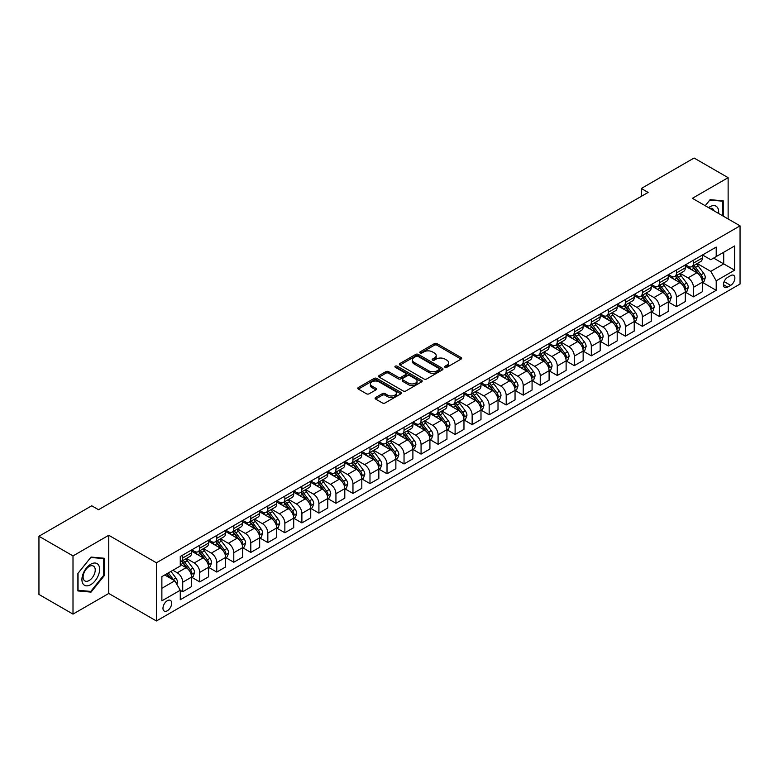 <?xml version="1.0" encoding="UTF-8"?>
<svg xmlns="http://www.w3.org/2000/svg" width="779" height="779" viewBox="0 0 779 779"><rect width="100%" height="100%" fill="white"/><g stroke="black" fill="none" stroke-linecap="round" stroke-linejoin="round"><path stroke-width="1.17" d="M445.004 367.289A1.324 0.76 0 0 0 446.883 367.289L461.08 359.09A1.889 1.091 0 0 0 461.635 358.311A1.889 1.091 0 0 0 461.08 357.542L437.019 343.646A1.889 1.091 0 0 0 434.341 343.646L420.144 351.855A1.324 0.76 0 0 0 419.754 352.39A1.324 0.76 0 0 0 420.144 352.936A1.324 0.76 0 0 0 422.014 352.936L423.854 351.874A6.047 3.496 0 0 1 432.403 351.874L434.409 353.023A6.047 3.496 0 0 1 436.182 355.497A6.047 3.496 0 0 1 434.409 357.97L432.569 359.031A1.324 0.76 0 0 0 432.189 359.567A1.324 0.76 0 0 0 432.569 360.112A1.324 0.76 0 0 0 434.448 360.112L436.279 359.051A6.047 3.496 0 0 1 444.838 359.051L446.844 360.21A6.047 3.496 0 0 1 448.616 362.673A6.047 3.496 0 0 1 446.844 365.147L445.004 366.208A1.324 0.76 0 0 0 444.614 366.743A1.324 0.76 0 0 0 445.004 367.289L445.004 366.208M167.319 610.765A6.164 3.554 120 0 0 171.351 605.332A6.164 3.554 120 0 0 170.406 600.395A6.164 3.554 120 0 0 167.319 600.697A6.164 3.554 120 0 0 163.298 606.13A6.164 3.554 120 0 0 164.242 611.067A6.164 3.554 120 0 0 167.319 610.765M375.653 397.524A1.889 1.091 0 0 0 375.098 398.293A1.889 1.091 0 0 0 375.653 399.072L382.401 402.967A1.889 1.091 0 0 0 385.079 402.967L400.854 393.862A1.889 1.091 0 0 0 401.409 393.083A1.889 1.091 0 0 0 400.854 392.314L376.793 378.419A1.889 1.091 0 0 0 374.115 378.419L358.34 387.533A1.889 1.091 0 0 0 357.785 388.302A1.889 1.091 0 0 0 358.34 389.072L366.5 393.784A1.889 1.091 0 0 0 369.168 393.784L375.926 389.88A1.889 1.091 0 0 0 376.471 389.111A1.889 1.091 0 0 0 375.926 388.341L371.875 386.004A5.054 2.921 0 0 1 370.395 383.94A5.054 2.921 0 0 1 373.521 381.243A5.054 2.921 0 0 1 379.032 381.876L394.875 391.019A5.054 2.921 0 0 1 396.355 393.083A5.054 2.921 0 0 1 393.229 395.781A5.054 2.921 0 0 1 387.718 395.148L385.079 393.629A1.889 1.091 0 0 0 382.401 393.629L375.653 397.524L375.653 399.072L382.401 395.196L382.401 393.629M108.758 535.27L73.002 555.914L38.95 536.254L38.95 594.445L73.002 614.105L108.758 593.462L156.423 620.98L156.423 562.789L108.758 535.27L108.758 593.462M728.131 218.957L728.131 177.67L692.375 198.314L740.05 225.842L156.423 562.789M728.131 177.67L694.079 158.02L641.302 188.489L641.302 196.347M38.95 536.254L91.727 505.785L98.534 509.709L648.118 192.423L641.302 188.489M423.98 378.964A1.889 1.091 0 0 0 426.658 378.964L442.433 369.859A1.889 1.091 0 0 0 442.988 369.08A1.889 1.091 0 0 0 442.433 368.311L418.372 354.416A1.889 1.091 0 0 0 415.694 354.416L399.919 363.53A1.889 1.091 0 0 0 399.364 364.299A1.889 1.091 0 0 0 399.919 365.069L423.98 378.964M395.839 367.571A1.324 0.76 0 0 1 397.183 367.766L421.614 381.876L405.869 390.961A1.889 1.091 0 0 1 403.191 390.961L379.13 377.075L379.13 375.527A1.889 1.091 0 0 0 378.575 376.296A1.889 1.091 0 0 0 379.13 377.075M379.13 375.527L385.878 371.632A1.889 1.091 0 0 1 388.555 371.632L398.312 377.26A1.889 1.091 0 0 0 400.99 377.26L405.469 374.68A1.889 1.091 0 0 0 406.025 373.91A1.889 1.091 0 0 0 405.469 373.131L395.304 367.269A1.324 0.76 0 0 1 394.924 366.724A1.324 0.76 0 0 1 395.732 366.023A1.324 0.76 0 0 1 397.183 366.188L421.643 380.318A1.889 1.091 0 0 1 422.199 381.087A1.889 1.091 0 0 1 421.643 381.856L421.643 380.318M730.653 275.62L727.654 277.343A5.969 3.447 120 0 0 723.759 282.611A5.969 3.447 120 0 0 724.674 287.393A5.969 3.447 120 0 0 727.654 287.1L730.653 285.367A5.969 3.447 120 0 0 734.548 280.109A5.969 3.447 120 0 0 733.633 275.318A5.969 3.447 120 0 0 730.653 275.62M156.423 620.98L740.05 284.033L740.05 225.842M702.522 254.976L710.769 259.728L716.213 256.583L716.213 247.07L180.261 556.498L180.261 566.021L161.876 576.635L161.876 600.852L180.261 590.239L180.261 599.752L716.213 290.324L716.213 280.81L710.769 271.374L697.224 263.555M716.213 256.583L734.607 245.969L734.607 270.186L716.213 280.81M73.002 555.914L73.002 614.105M713.622 258.083L723.71 263.896L723.71 252.26L734.607 245.969M710.769 271.374L723.71 263.896L734.607 270.186M161.876 588.272L174.808 580.803L164.729 574.98M180.261 590.316L182.714 591.728L182.714 582.215A7.702 4.45 -120 0 0 177.261 572.779L172.909 570.267M182.714 591.728L191.566 586.616L191.566 577.103A7.702 4.45 -120 0 0 186.113 567.667L180.261 564.288M191.77 577.297L199.736 581.903L199.736 572.39A7.702 4.45 -120 0 0 194.292 562.954L186.463 558.436M199.736 581.903L208.587 576.791L208.587 567.278A7.702 4.45 -120 0 0 203.144 557.842L191.566 551.152M208.791 567.472L216.766 572.068L216.766 562.555A7.702 4.45 -120 0 0 211.313 553.119L203.494 548.601M216.766 572.068L225.618 566.956L225.618 557.443A7.702 4.45 -120 0 0 220.165 548.007L208.587 541.327M225.822 557.647L233.788 562.243L233.788 552.73A7.702 4.45 -120 0 0 228.335 543.294L220.515 538.776M233.788 562.243L242.639 557.131L242.639 547.618A7.702 4.45 -120 0 0 237.196 538.182L225.618 531.492M242.844 547.812L250.809 552.418L250.809 542.895A7.702 4.45 -120 0 0 245.366 533.459L237.546 528.941M250.809 552.418L259.67 547.306L259.67 537.783A7.702 4.45 -120 0 0 254.217 528.347L242.639 521.667M259.874 537.987L267.84 542.583L267.84 533.07A7.702 4.45 -120 0 0 262.387 523.634L254.567 519.116M267.84 542.583L276.691 537.471L276.691 527.958A7.702 4.45 -120 0 0 271.238 518.522L259.67 511.842M276.896 528.152L284.861 532.758L284.861 523.235A7.702 4.45 -120 0 0 279.418 513.799L271.589 509.291M284.861 532.758L293.712 527.646L293.712 518.132A7.702 4.45 -120 0 0 288.269 508.697L276.691 502.007M293.917 518.327L301.892 522.923L301.892 513.41A7.702 4.45 -120 0 0 296.439 503.974L288.619 499.456M301.892 522.923L310.743 517.811L310.743 508.298A7.702 4.45 -120 0 0 305.29 498.862L293.712 492.182M310.948 508.492L318.913 513.098L318.913 503.585A7.702 4.45 -120 0 0 313.47 494.149L305.641 489.631M318.913 513.098L327.764 507.986L327.764 498.472A7.702 4.45 -120 0 0 322.321 489.037L310.743 482.347M327.969 498.667L335.934 503.263L335.934 493.75A7.702 4.45 -120 0 0 330.491 484.314L322.672 479.796M335.934 503.263L344.795 498.151L344.795 488.637A7.702 4.45 -120 0 0 339.342 479.202L327.764 472.522M345 488.832L352.965 493.438L352.965 483.925A7.702 4.45 -120 0 0 347.512 474.489L339.693 469.971M352.965 493.438L361.816 488.326L361.816 478.812A7.702 4.45 -120 0 0 356.373 469.377L344.795 462.687M362.021 479.007L369.986 483.603L369.986 474.09A7.702 4.45 -120 0 0 364.543 464.654L356.714 460.136M369.986 483.603L378.837 478.501L378.837 468.977A7.702 4.45 -120 0 0 373.394 459.542L361.816 452.862M379.042 469.182L387.017 473.778L387.017 464.265A7.702 4.45 -120 0 0 381.564 454.829L373.745 450.311M387.017 473.778L395.868 468.666L395.868 459.152A7.702 4.45 -120 0 0 390.415 449.717L378.837 443.027M396.073 459.347L404.038 463.953L404.038 454.43A7.702 4.45 -120 0 0 398.595 444.994L390.766 440.486M404.038 463.953L412.889 458.841L412.889 449.317A7.702 4.45 -120 0 0 407.446 439.882L395.868 433.202M413.094 449.522L421.069 454.118L421.069 444.605A7.702 4.45 -120 0 0 415.616 435.169L407.797 430.651M421.069 454.118L429.92 449.006L429.92 439.492A7.702 4.45 -120 0 0 424.467 430.057L412.889 423.377M430.125 439.687L438.09 444.293L438.09 434.779A7.702 4.45 -120 0 0 432.647 425.334L424.818 420.826M438.09 444.293L446.942 439.181L446.942 429.667A7.702 4.45 -120 0 0 441.498 420.232L429.92 413.542M447.146 429.862L455.111 434.458L455.111 424.945A7.702 4.45 -120 0 0 449.668 415.509L441.849 410.991M455.111 434.458L463.972 429.346L463.972 419.832A7.702 4.45 -120 0 0 458.519 410.397L446.942 403.717M464.177 420.027L472.142 424.633L472.142 415.119A7.702 4.45 -120 0 0 466.689 405.684L458.87 401.166M472.142 424.633L480.994 419.521L480.994 410.007A7.702 4.45 -120 0 0 475.55 400.572L463.972 393.882M481.198 410.202L489.163 414.798L489.163 405.284A7.702 4.45 -120 0 0 483.72 395.849L475.891 391.331M489.163 414.798L498.015 409.686L498.015 400.172A7.702 4.45 -120 0 0 492.571 390.737L480.994 384.057M498.219 400.367L506.194 404.973L506.194 395.459A7.702 4.45 -120 0 0 500.741 386.024L492.922 381.506M506.194 404.973L515.046 399.861L515.046 390.347A7.702 4.45 -120 0 0 509.593 380.912L498.015 374.222M515.25 390.542L523.215 395.138L523.215 385.624A7.702 4.45 -120 0 0 517.772 376.189L509.943 371.671M523.215 395.138L532.067 390.036L532.067 380.512A7.702 4.45 -120 0 0 526.623 371.077L515.046 364.397M532.271 380.717L540.246 385.313L540.246 375.799A7.702 4.45 -120 0 0 534.793 366.364L526.974 361.846M540.246 385.313L549.098 380.201L549.098 370.687A7.702 4.45 -120 0 0 543.645 361.252L532.067 354.562M549.302 370.882L557.267 375.488L557.267 365.964A7.702 4.45 -120 0 0 551.814 356.529L543.995 352.02M557.267 375.488L566.119 370.376L566.119 360.862A7.702 4.45 -120 0 0 560.676 351.417L549.098 344.737M566.323 361.057L574.289 365.653L574.289 356.139A7.702 4.45 -120 0 0 568.845 346.704L561.026 342.185M574.289 365.653L583.15 360.541L583.15 351.027A7.702 4.45 -120 0 0 577.697 341.591L566.119 334.912M583.354 351.222L591.319 355.828L591.319 346.314A7.702 4.45 -120 0 0 585.866 336.869L578.047 332.36M591.319 355.828L600.171 350.716L600.171 341.202A7.702 4.45 -120 0 0 594.718 331.766L583.15 325.077M600.375 341.397L608.341 345.993L608.341 336.479A7.702 4.45 -120 0 0 602.897 327.044L595.068 322.525M608.341 345.993L617.192 340.881L617.192 331.367A7.702 4.45 -120 0 0 611.749 321.931L600.171 315.252M617.396 331.562L625.371 336.168L625.371 326.654A7.702 4.45 -120 0 0 619.918 317.219L612.099 312.7M625.371 336.168L634.223 331.056L634.223 321.542A7.702 4.45 -120 0 0 628.77 312.106L617.192 305.417M634.427 321.737L642.393 326.333L642.393 316.819A7.702 4.45 -120 0 0 636.949 307.384L629.12 302.865M642.393 326.333L651.244 321.221L651.244 311.707A7.702 4.45 -120 0 0 645.801 302.271L634.223 295.592M651.448 311.902L659.414 316.508L659.414 306.994A7.702 4.45 -120 0 0 653.971 297.559L646.151 293.04M659.414 316.508L668.275 311.396L668.275 301.882A7.702 4.45 -120 0 0 662.822 292.446L651.244 285.757M668.479 302.077L676.445 306.673L676.445 297.159A7.702 4.45 -120 0 0 670.992 287.724L663.172 283.205M676.445 306.673L685.296 301.57L685.296 292.047A7.702 4.45 -120 0 0 679.853 282.611L668.275 275.932M685.501 292.252L693.466 296.848L693.466 287.334A7.702 4.45 -120 0 0 688.023 277.899L680.194 273.38M693.466 296.848L702.317 291.736L702.317 282.222A7.702 4.45 -120 0 0 696.874 272.786L685.296 266.097M685.501 264.802L688.023 266.262A7.702 4.45 -120 0 0 691.869 266.642A7.702 4.45 -120 0 0 693.466 263.117L693.466 260.205M668.479 274.636L670.992 276.087A7.702 4.45 -120 0 0 674.848 276.467A7.702 4.45 -120 0 0 676.445 272.942L676.445 270.031M651.448 284.462L653.971 285.912A7.702 4.45 -120 0 0 657.827 286.302A7.702 4.45 -120 0 0 659.414 282.767L659.414 279.865M634.427 294.296L636.949 295.747A7.702 4.45 -120 0 0 640.796 296.127A7.702 4.45 -120 0 0 642.393 292.602L642.393 289.691M617.396 304.122L619.918 305.572A7.702 4.45 -120 0 0 623.775 305.962A7.702 4.45 -120 0 0 625.371 302.427L625.371 299.526M600.375 313.947L602.897 315.407A7.702 4.45 -120 0 0 606.744 315.787A7.702 4.45 -120 0 0 608.341 312.262L608.341 309.351M583.354 323.782L585.866 325.233A7.702 4.45 -120 0 0 589.722 325.612A7.702 4.45 -120 0 0 591.319 322.087L591.319 319.176M566.323 333.607L568.845 335.067A7.702 4.45 -120 0 0 572.692 335.447A7.702 4.45 -120 0 0 574.289 331.922L574.289 329.011M549.302 343.442L551.814 344.893A7.702 4.45 -120 0 0 555.67 345.272A7.702 4.45 -120 0 0 557.267 341.747L557.267 338.836M532.271 353.267L534.793 354.727A7.702 4.45 -120 0 0 538.649 355.107A7.702 4.45 -120 0 0 540.246 351.582L540.246 348.671M515.25 363.102L517.772 364.553A7.702 4.45 -120 0 0 521.618 364.932A7.702 4.45 -120 0 0 523.215 361.407L523.215 358.496M498.219 372.927L500.741 374.378A7.702 4.45 -120 0 0 504.597 374.767A7.702 4.45 -120 0 0 506.194 371.232L506.194 368.331M481.198 382.762L483.72 384.213A7.702 4.45 -120 0 0 487.566 384.592A7.702 4.45 -120 0 0 489.163 381.067L489.163 378.156M464.177 392.587L466.689 394.038A7.702 4.45 -120 0 0 470.545 394.427A7.702 4.45 -120 0 0 472.142 390.892L472.142 387.991M447.146 402.412L449.668 403.873A7.702 4.45 -120 0 0 453.524 404.252A7.702 4.45 -120 0 0 455.111 400.727L455.111 397.816M430.125 412.247L432.647 413.698A7.702 4.45 -120 0 0 436.493 414.077A7.702 4.45 -120 0 0 438.09 410.552L438.09 407.641M413.094 422.072L415.616 423.533A7.702 4.45 -120 0 0 419.472 423.912A7.702 4.45 -120 0 0 421.069 420.387L421.069 417.476M396.073 431.907L398.595 433.358A7.702 4.45 -120 0 0 402.441 433.737A7.702 4.45 -120 0 0 404.038 430.212L404.038 427.301M379.042 441.732L381.564 443.193A7.702 4.45 -120 0 0 385.42 443.572A7.702 4.45 -120 0 0 387.017 440.047L387.017 437.136M362.021 451.567L364.543 453.018A7.702 4.45 -120 0 0 368.389 453.397A7.702 4.45 -120 0 0 369.986 449.873L369.986 446.961M345 461.392L347.512 462.843A7.702 4.45 -120 0 0 351.368 463.232A7.702 4.45 -120 0 0 352.965 459.698L352.965 456.796M327.969 471.217L330.491 472.678A7.702 4.45 -120 0 0 334.347 473.057A7.702 4.45 -120 0 0 335.934 469.533L335.934 466.621M310.948 481.052L313.47 482.503A7.702 4.45 -120 0 0 317.316 482.892A7.702 4.45 -120 0 0 318.913 479.358L318.913 476.446M293.917 490.877L296.439 492.338A7.702 4.45 -120 0 0 300.295 492.718A7.702 4.45 -120 0 0 301.892 489.193L301.892 486.281M276.896 500.712L279.418 502.163A7.702 4.45 -120 0 0 283.264 502.543A7.702 4.45 -120 0 0 284.861 499.018L284.861 496.106M259.865 510.537L262.387 511.998A7.702 4.45 -120 0 0 266.243 512.378A7.702 4.45 -120 0 0 267.84 508.853L267.84 505.941M242.844 520.372L245.366 521.823A7.702 4.45 -120 0 0 249.212 522.203A7.702 4.45 -120 0 0 250.809 518.678L250.809 515.766M225.822 530.197L228.335 531.658A7.702 4.45 -120 0 0 232.191 532.038A7.702 4.45 -120 0 0 233.788 528.513L233.788 525.601M208.791 540.032L211.313 541.483A7.702 4.45 -120 0 0 215.17 541.863A7.702 4.45 -120 0 0 216.766 538.338L216.766 535.426M191.77 549.857L194.292 551.308A7.702 4.45 -120 0 0 198.139 551.698A7.702 4.45 -120 0 0 199.736 548.163L199.736 545.261M702.522 282.417L716.213 290.324M691.869 266.642L700.73 261.53A7.702 4.45 -120 0 0 702.317 258.005L702.317 255.093M674.848 276.467L683.699 271.355A7.702 4.45 -120 0 0 685.296 267.83L685.296 264.918M657.827 286.302L666.678 281.19A7.702 4.45 -120 0 0 668.275 277.665L668.275 274.753M640.796 296.127L649.647 291.015A7.702 4.45 -120 0 0 651.244 287.49L651.244 284.578M623.775 305.962L632.626 300.85A7.702 4.45 -120 0 0 634.223 297.315L634.223 294.413M606.744 315.787L615.605 310.675A7.702 4.45 -120 0 0 617.192 307.15L617.192 304.238M589.722 325.612L598.574 320.51A7.702 4.45 -120 0 0 600.171 316.975L600.171 314.073M572.692 335.447L581.553 330.335A7.702 4.45 -120 0 0 583.15 326.81L583.15 323.898M555.67 345.272L564.522 340.16A7.702 4.45 -120 0 0 566.119 336.635L566.119 333.724M538.649 355.107L547.501 349.995A7.702 4.45 -120 0 0 549.098 346.47L549.098 343.558M521.618 364.932L530.47 359.82A7.702 4.45 -120 0 0 532.067 356.295L532.067 353.384M504.597 374.767L513.449 369.655A7.702 4.45 -120 0 0 515.046 366.13L515.046 363.218M487.566 384.592L496.427 379.48A7.702 4.45 -120 0 0 498.015 375.955L498.015 373.044M470.545 394.427L479.397 389.315A7.702 4.45 -120 0 0 480.994 385.78L480.994 382.878M453.524 404.252L462.375 399.14A7.702 4.45 -120 0 0 463.972 395.615L463.972 392.704M436.493 414.077L445.345 408.975A7.702 4.45 -120 0 0 446.942 405.44L446.942 402.529M419.472 423.912L428.323 418.8A7.702 4.45 -120 0 0 429.92 415.275L429.92 412.364M402.441 433.737L411.293 428.625A7.702 4.45 -120 0 0 412.889 425.1L412.889 422.189M385.42 443.572L394.271 438.46A7.702 4.45 -120 0 0 395.868 434.935L395.868 432.024M368.389 453.397L377.25 448.285A7.702 4.45 -120 0 0 378.837 444.76L378.837 441.849M351.368 463.232L360.219 458.12A7.702 4.45 -120 0 0 361.816 454.595L361.816 451.684M334.347 473.057L343.198 467.945A7.702 4.45 -120 0 0 344.795 464.42L344.795 461.509M317.316 482.892L326.167 477.78A7.702 4.45 -120 0 0 327.764 474.245L327.764 471.344M300.295 492.718L309.146 487.605A7.702 4.45 -120 0 0 310.743 484.08L310.743 481.169M283.264 502.543L292.125 497.43A7.702 4.45 -120 0 0 293.712 493.905L293.712 490.994M266.243 512.378L275.094 507.265A7.702 4.45 -120 0 0 276.691 503.74L276.691 500.829M249.212 522.203L258.073 517.09A7.702 4.45 -120 0 0 259.67 513.565L259.67 510.654M232.191 532.038L241.042 526.925A7.702 4.45 -120 0 0 242.639 523.4L242.639 520.489M215.17 541.863L224.021 536.75A7.702 4.45 -120 0 0 225.618 533.226L225.618 530.314M198.139 551.698L206.99 546.585A7.702 4.45 -120 0 0 208.587 543.051L208.587 540.149M180.261 561.834A7.702 4.45 -120 0 0 181.118 561.523L189.969 556.41A7.702 4.45 -120 0 0 191.566 552.886L191.566 549.974M181.118 561.523A7.702 4.45 -120 0 0 182.714 557.998L182.714 555.086M174.808 580.803L180.261 590.239M723.233 216.124L723.233 200.836L710.088 199.667L705.209 205.724M77.9 590.94L91.046 592.118L104.191 575.759L104.191 558.241L91.046 557.063L77.9 573.412L77.9 590.94M103.51 575.369L104.191 575.759M89.663 591.31L91.046 592.118M445.539 367.474L446.844 366.714A6.047 3.496 0 0 0 448.616 364.251L448.616 362.673M436.182 355.497L436.182 357.074A6.047 3.496 0 0 1 434.409 359.538L433.105 360.297M461.061 359.1L437.019 345.224A1.889 1.091 0 0 0 434.341 345.224L420.67 353.121M442.433 368.311L442.433 369.859L418.372 355.993A1.889 1.091 0 0 0 415.694 355.993L399.948 365.088M439.093 369.626A1.324 0.76 0 0 0 439.483 369.08A1.324 0.76 0 0 0 439.093 368.545L417.963 356.344A1.324 0.76 0 0 0 416.093 356.344L414.155 357.464A6.047 3.496 0 0 0 412.383 359.937A6.047 3.496 0 0 0 414.155 362.41L428.596 370.746A6.047 3.496 0 0 0 437.155 370.746L439.093 369.626L439.093 371.193A1.324 0.76 0 0 0 439.483 370.658L439.483 369.08M412.383 359.937L412.383 361.505A6.047 3.496 0 0 0 414.155 363.978L414.155 362.41M439.093 371.193L437.155 372.313A6.047 3.496 0 0 1 428.596 372.313L414.155 363.978M379.159 377.085L385.878 373.199L385.878 371.632M406.025 373.91L406.025 375.478A1.889 1.091 0 0 1 405.469 376.247L400.99 378.837A1.889 1.091 0 0 1 398.312 378.837L388.555 373.199A1.889 1.091 0 0 0 385.878 373.199M408.439 383.112A5.054 2.921 0 0 0 413.951 383.745A5.054 2.921 0 0 0 417.077 381.048A5.054 2.921 0 0 0 415.596 378.983L410.017 375.76A1.889 1.091 0 0 0 407.339 375.76L402.86 378.341A1.889 1.091 0 0 0 402.305 379.12A1.889 1.091 0 0 0 402.86 379.889L408.439 383.112L408.439 384.68A5.054 2.921 0 0 0 413.951 385.313A5.054 2.921 0 0 0 417.077 382.616L417.077 381.048M402.305 379.12L402.305 380.688A1.889 1.091 0 0 0 402.86 381.457L402.86 379.889M408.439 384.68L402.86 381.457M396.355 393.083L396.355 394.661A5.054 2.921 0 0 1 393.229 397.358A5.054 2.921 0 0 1 387.718 396.725L385.079 395.196A1.889 1.091 0 0 0 382.401 395.196M370.395 383.94L370.395 385.517A5.054 2.921 0 0 0 371.875 387.582L371.875 386.004M375.926 388.341L375.926 389.88L371.875 387.582M400.854 392.314L400.854 393.862L376.793 379.996A1.889 1.091 0 0 0 374.115 379.996L358.369 389.091M702.317 282.534L703.953 281.589L705.316 277.665A5.102 2.95 -120 0 0 703.69 273.312L698.12 265.882A14.733 8.511 -120 0 0 696.514 263.964M690.983 269.388A14.733 8.511 -120 0 0 687.964 266.223M701.86 279.408L702.561 277.879A5.102 2.95 -120 0 0 701.1 274.812L695.54 267.382A14.733 8.511 -120 0 0 693.923 265.454M692.56 266.243A12.23 7.06 60 0 1 694.566 268.531L699.279 274.812M692.297 266.399A14.733 8.511 60 0 1 693.904 268.327L697.604 273.263M685.296 292.368L686.932 291.424L688.295 287.49A5.102 2.95 -120 0 0 686.659 283.147L681.099 275.717A14.733 8.511 -120 0 0 679.492 273.789M673.952 279.213A14.733 8.511 -120 0 0 670.943 276.058M684.829 289.243L685.539 287.704A5.102 2.95 -120 0 0 684.079 284.637L678.509 277.207A14.733 8.511 -120 0 0 676.902 275.279M675.529 276.078A12.23 7.06 60 0 1 677.535 278.356L682.248 284.647M675.266 276.224A14.733 8.511 60 0 1 676.873 278.152L680.573 283.089M668.275 302.194L669.911 301.249L671.264 297.315A5.102 2.95 -120 0 0 669.638 292.972L664.078 285.542A14.733 8.511 -120 0 0 662.462 283.614M656.931 289.038A14.733 8.511 -120 0 0 653.912 285.883M667.807 299.068L668.509 297.539A5.102 2.95 -120 0 0 667.048 294.472L661.488 287.042A14.733 8.511 -120 0 0 659.881 285.114M658.508 285.903A12.23 7.06 60 0 1 660.514 288.191L665.227 294.472M658.245 286.059A14.733 8.511 60 0 1 659.852 287.977L663.552 292.923M651.244 312.028L652.88 311.084L654.243 307.15A5.102 2.95 -120 0 0 652.617 302.807L647.047 295.377A14.733 8.511 -120 0 0 645.44 293.449M639.91 298.873A14.733 8.511 -120 0 0 636.891 295.718M650.777 308.903L651.487 307.364A5.102 2.95 -120 0 0 650.027 304.297L644.457 296.867A14.733 8.511 -120 0 0 642.85 294.939M641.477 295.738A12.23 7.06 60 0 1 643.493 298.016L648.196 304.307M641.214 295.884A14.733 8.511 60 0 1 642.821 297.812L646.521 302.749M634.223 321.854L635.859 320.909L637.212 316.975A5.102 2.95 -120 0 0 635.586 312.632L630.026 305.202A14.733 8.511 -120 0 0 628.419 303.274M622.879 308.698A14.733 8.511 -120 0 0 619.86 305.543M633.755 318.728L634.457 317.199A5.102 2.95 -120 0 0 632.996 314.122L627.436 306.692A14.733 8.511 -120 0 0 625.829 304.774M624.456 305.563A12.23 7.06 60 0 1 626.462 307.841L631.175 314.132M624.193 305.719A14.733 8.511 60 0 1 625.8 307.637L629.5 312.583M718.579 213.436A12.522 7.225 120 0 0 717.478 207.496A12.522 7.225 120 0 0 708.539 207.652M714.031 210.817A8.569 4.947 120 0 0 713.447 209.57A8.569 4.947 120 0 0 712.483 208.675A8.569 4.947 120 0 0 709.864 208.412M709.786 200.037L722.552 201.186L722.552 215.734M721.705 200.7L722.552 201.186M705.238 205.744L709.815 200.057M90.773 564.21A12.522 7.225 120 0 0 81.922 579.547A12.522 7.225 120 0 0 90.773 584.649A12.522 7.225 120 0 0 99.624 569.322A12.522 7.225 120 0 0 90.773 564.21M89.166 566.499A8.569 4.947 120 0 0 83.567 574.055A8.569 4.947 120 0 0 84.882 580.92A8.569 4.947 120 0 0 89.166 580.501A8.569 4.947 120 0 0 94.765 572.945A8.569 4.947 120 0 0 93.451 566.08A8.569 4.947 120 0 0 89.166 566.499M103.51 575.564L90.773 591.407L78.036 590.278L78.036 573.295L90.773 557.452L103.51 558.592L103.51 575.564M102.662 558.105L103.51 558.592M617.192 331.679L618.828 330.744L620.191 326.81A5.102 2.95 -120 0 0 618.565 322.457L612.995 315.028A14.733 8.511 -120 0 0 611.388 313.109M605.858 318.533A14.733 8.511 -120 0 0 602.839 315.368M616.734 328.553L617.435 327.024A5.102 2.95 -120 0 0 615.975 323.957L610.405 316.527A14.733 8.511 -120 0 0 608.798 314.599M607.435 315.388A12.23 7.06 60 0 1 609.441 317.676L614.144 323.967M607.172 315.544A14.733 8.511 60 0 1 608.779 317.472L612.479 322.409M600.171 341.514L601.807 340.569L603.17 336.635A5.102 2.95 -120 0 0 601.534 332.292L595.974 324.862A14.733 8.511 -120 0 0 594.367 322.934M588.827 328.358A14.733 8.511 -120 0 0 585.818 325.203M599.703 338.388L600.414 336.859A5.102 2.95 -120 0 0 598.954 333.782L593.384 326.352A14.733 8.511 -120 0 0 591.777 324.434M590.404 325.223A12.23 7.06 60 0 1 592.41 327.501L597.123 333.792M590.141 325.379A14.733 8.511 60 0 1 591.748 327.297L595.448 332.234M583.15 351.339L584.776 350.394L586.139 346.47A5.102 2.95 -120 0 0 584.513 342.117L578.943 334.688A14.733 8.511 -120 0 0 577.336 332.769M571.805 338.193A14.733 8.511 -120 0 0 568.787 335.028M582.682 348.213L583.383 346.684A5.102 2.95 -120 0 0 581.923 343.617L576.363 336.187A14.733 8.511 -120 0 0 574.756 334.259M573.383 335.048A12.23 7.06 60 0 1 575.389 337.336L580.102 343.617M573.12 335.204A14.733 8.511 60 0 1 574.727 337.132L578.427 342.069M566.119 361.174L567.755 360.229L569.118 356.295A5.102 2.95 -120 0 0 567.492 351.952L561.922 344.522A14.733 8.511 -120 0 0 560.315 342.594M554.775 348.018A14.733 8.511 -120 0 0 551.766 344.863M565.651 358.048L566.362 356.509A5.102 2.95 -120 0 0 564.902 353.442L559.332 346.012A14.733 8.511 -120 0 0 557.725 344.084M556.352 344.883A12.23 7.06 60 0 1 558.358 347.161L563.071 353.452M556.089 345.029A14.733 8.511 60 0 1 557.696 346.957L561.396 351.894M549.098 370.999L550.734 370.054L552.087 366.13A5.102 2.95 -120 0 0 550.461 361.777L544.901 354.348A14.733 8.511 -120 0 0 543.284 352.42M537.753 357.843A14.733 8.511 -120 0 0 534.735 354.688M548.63 367.873L549.331 366.344A5.102 2.95 -120 0 0 547.871 363.277L542.311 355.847A14.733 8.511 -120 0 0 540.704 353.919M539.331 354.708A12.23 7.06 60 0 1 541.337 356.996L546.05 363.277M539.068 354.864A14.733 8.511 60 0 1 540.675 356.792L544.375 361.729M532.067 380.834L533.703 379.889L535.066 375.955A5.102 2.95 -120 0 0 533.44 371.612L527.87 364.183A14.733 8.511 -120 0 0 526.263 362.254M520.732 367.678A14.733 8.511 -120 0 0 517.714 364.523M531.609 377.708L532.31 376.169A5.102 2.95 -120 0 0 530.85 373.102L525.28 365.672A14.733 8.511 -120 0 0 523.673 363.744M522.3 364.543A12.23 7.06 60 0 1 524.316 366.821L529.019 373.112M522.037 364.689A14.733 8.511 60 0 1 523.654 366.617L527.344 371.554M515.046 390.659L516.681 389.714L518.045 385.78A5.102 2.95 -120 0 0 516.409 381.437L510.849 374.008A14.733 8.511 -120 0 0 509.242 372.08M503.701 377.503A14.733 8.511 -120 0 0 500.683 374.348M514.578 387.533L515.289 386.004A5.102 2.95 -120 0 0 513.819 382.927L508.259 375.507A14.733 8.511 -120 0 0 506.652 373.579M505.279 374.368A12.23 7.06 60 0 1 507.285 376.656L511.998 382.937M505.016 374.524A14.733 8.511 60 0 1 506.623 376.442L510.323 381.389M498.015 400.494L499.651 399.549L501.014 395.615A5.102 2.95 -120 0 0 499.388 391.262L493.818 383.843A14.733 8.511 -120 0 0 492.211 381.914M486.68 387.338A14.733 8.511 -120 0 0 483.662 384.183M497.557 397.368L498.258 395.829A5.102 2.95 -120 0 0 496.798 392.762L491.237 385.332A14.733 8.511 -120 0 0 489.621 383.404M488.258 384.203A12.23 7.06 60 0 1 490.264 386.481L494.967 392.772M487.995 384.349A14.733 8.511 60 0 1 489.601 386.277L493.302 391.214M480.994 410.319L482.629 409.374L483.993 405.44A5.102 2.95 -120 0 0 482.357 401.097L476.797 393.668A14.733 8.511 -120 0 0 475.19 391.74M469.649 397.163A14.733 8.511 -120 0 0 466.64 394.008M480.526 407.193L481.237 405.664A5.102 2.95 -120 0 0 479.776 402.587L474.207 395.157A14.733 8.511 -120 0 0 472.6 393.239M471.227 394.028A12.23 7.06 60 0 1 473.233 396.307L477.946 402.597M470.964 394.184A14.733 8.511 60 0 1 472.571 396.102L476.271 401.049M463.972 420.144L465.599 419.209L466.962 415.275A5.102 2.95 -120 0 0 465.336 410.923L459.766 403.493A14.733 8.511 -120 0 0 458.159 401.575M452.628 406.998A14.733 8.511 -120 0 0 449.61 403.834M463.505 417.018L464.206 415.489A5.102 2.95 -120 0 0 462.745 412.422L457.185 404.992A14.733 8.511 -120 0 0 455.579 403.064M454.206 403.853A12.23 7.06 60 0 1 456.212 406.141L460.925 412.422M453.943 404.009A14.733 8.511 60 0 1 455.549 405.937L459.25 410.874M446.942 429.979L448.577 429.034L449.941 425.1A5.102 2.95 -120 0 0 448.314 420.757L442.745 413.328A14.733 8.511 -120 0 0 441.138 411.4M435.607 416.823A14.733 8.511 -120 0 0 432.588 413.668M446.474 426.853L447.185 425.324A5.102 2.95 -120 0 0 445.724 422.247L440.154 414.817A14.733 8.511 -120 0 0 438.548 412.899M437.175 413.688A12.23 7.06 60 0 1 439.19 415.967L443.894 422.257M436.912 413.834A14.733 8.511 60 0 1 438.519 415.762L442.219 420.699M429.92 439.804L431.556 438.859L432.91 434.935A5.102 2.95 -120 0 0 431.284 430.583L425.724 423.153A14.733 8.511 -120 0 0 424.107 421.235M418.576 426.658A14.733 8.511 -120 0 0 415.558 423.494M429.453 436.678L430.154 435.149A5.102 2.95 -120 0 0 428.693 432.082L423.133 424.652A14.733 8.511 -120 0 0 421.527 422.724M420.154 423.513A12.23 7.06 60 0 1 422.16 425.801L426.873 432.082M419.891 423.669A14.733 8.511 60 0 1 421.497 425.597L425.198 430.534M412.889 449.639L414.525 448.694L415.889 444.76A5.102 2.95 -120 0 0 414.262 440.417L408.693 432.988A14.733 8.511 -120 0 0 407.086 431.06M401.555 436.483A14.733 8.511 -120 0 0 398.536 433.328M412.432 446.513L413.133 444.975A5.102 2.95 -120 0 0 411.672 441.907L406.102 434.478A14.733 8.511 -120 0 0 404.496 432.549M403.132 433.348A12.23 7.06 60 0 1 405.138 435.627L409.842 441.917M402.86 433.494A14.733 8.511 60 0 1 404.476 435.422L408.177 440.359M395.868 459.464L397.504 458.519L398.867 454.595A5.102 2.95 -120 0 0 397.232 450.243L391.671 442.813A14.733 8.511 -120 0 0 390.065 440.885M384.524 446.309A14.733 8.511 -120 0 0 381.506 443.154M395.401 456.338L396.112 454.809A5.102 2.95 -120 0 0 394.651 451.742L389.081 444.312A14.733 8.511 -120 0 0 387.475 442.384M386.102 443.173A12.23 7.06 60 0 1 388.108 445.461L392.82 451.742M385.839 443.329A14.733 8.511 60 0 1 387.445 445.257L391.146 450.194M378.837 469.299L380.473 468.354L381.837 464.42A5.102 2.95 -120 0 0 380.21 460.077L374.641 452.648A14.733 8.511 -120 0 0 373.034 450.72M367.503 456.143A14.733 8.511 -120 0 0 364.484 452.988M378.38 466.173L379.081 464.635A5.102 2.95 -120 0 0 377.62 461.567L372.06 454.138A14.733 8.511 -120 0 0 370.444 452.209M369.08 453.008A12.23 7.06 60 0 1 371.086 455.287L375.79 461.577M368.818 453.154A14.733 8.511 60 0 1 370.424 455.082L374.124 460.019M361.816 479.124L363.452 478.179L364.815 474.245A5.102 2.95 -120 0 0 363.18 469.903L357.619 462.473A14.733 8.511 -120 0 0 356.013 460.545M350.472 465.969A14.733 8.511 -120 0 0 347.463 462.814M361.349 475.998L362.06 474.469A5.102 2.95 -120 0 0 360.599 471.392L355.029 463.972A14.733 8.511 -120 0 0 353.423 462.044M352.05 462.833A12.23 7.06 60 0 1 354.056 465.121L358.768 471.402M351.787 462.989A14.733 8.511 60 0 1 353.393 464.907L357.094 469.854M344.795 488.959L346.421 488.014L347.785 484.08A5.102 2.95 -120 0 0 346.158 479.728L340.598 472.308A14.733 8.511 -120 0 0 338.982 470.38M333.451 475.803A14.733 8.511 -120 0 0 330.432 472.649M344.328 485.823L345.029 484.295A5.102 2.95 -120 0 0 343.568 481.227L338.008 473.798A14.733 8.511 -120 0 0 336.401 471.87M335.028 472.668A12.23 7.06 60 0 1 337.034 474.947L341.747 481.237M334.766 472.814A14.733 8.511 60 0 1 336.372 474.742L340.072 479.679M327.764 498.784L329.4 497.839L330.763 493.905A5.102 2.95 -120 0 0 329.137 489.563L323.567 482.133A14.733 8.511 -120 0 0 321.961 480.205M316.43 485.629A14.733 8.511 -120 0 0 313.411 482.474M327.297 495.658L328.008 494.129A5.102 2.95 -120 0 0 326.547 491.052L320.977 483.623A14.733 8.511 -120 0 0 319.371 481.704M317.998 482.493A12.23 7.06 60 0 1 320.013 484.772L324.716 491.062M317.735 482.649A14.733 8.511 60 0 1 319.341 484.567L323.042 489.514M310.743 508.609L312.379 507.674L313.733 503.74A5.102 2.95 -120 0 0 312.106 499.388L306.546 491.958A14.733 8.511 -120 0 0 304.94 490.04M299.399 495.463A14.733 8.511 -120 0 0 296.38 492.299M310.276 505.483L310.977 503.955A5.102 2.95 -120 0 0 309.516 500.887L303.956 493.458A14.733 8.511 -120 0 0 302.349 491.53M300.976 492.318A12.23 7.06 60 0 1 302.982 494.607L307.695 500.887M300.713 492.474A14.733 8.511 60 0 1 302.32 494.402L306.02 499.339M293.712 518.444L295.348 517.499L296.711 513.565A5.102 2.95 -120 0 0 295.085 509.223L289.515 501.793A14.733 8.511 -120 0 0 287.909 499.865M282.378 505.289A14.733 8.511 -120 0 0 279.359 502.134M293.255 515.318L293.956 513.789A5.102 2.95 -120 0 0 292.495 510.712L286.925 503.283A14.733 8.511 -120 0 0 285.318 501.364M283.955 502.153A12.23 7.06 60 0 1 285.961 504.432L290.664 510.722M283.692 502.299A14.733 8.511 60 0 1 285.299 504.227L288.999 509.164M276.691 528.269L278.327 527.325L279.69 523.4A5.102 2.95 -120 0 0 278.054 519.048L272.494 511.618A14.733 8.511 -120 0 0 270.888 509.7M265.347 515.123A14.733 8.511 -120 0 0 262.338 511.959M276.224 525.143L276.934 523.615A5.102 2.95 -120 0 0 275.474 520.547L269.904 513.118A14.733 8.511 -120 0 0 268.297 511.19M266.924 511.978A12.23 7.06 60 0 1 268.93 514.267L273.643 520.547M266.661 512.134A14.733 8.511 60 0 1 268.268 514.062L271.968 518.999M259.67 538.104L261.296 537.159L262.659 533.226A5.102 2.95 -120 0 0 261.033 528.883L255.463 521.453A14.733 8.511 -120 0 0 253.857 519.525M248.326 524.949A14.733 8.511 -120 0 0 245.307 521.794M259.203 534.978L259.904 533.44A5.102 2.95 -120 0 0 258.443 530.372L252.883 522.943A14.733 8.511 -120 0 0 251.276 521.015M249.903 521.813A12.23 7.06 60 0 1 251.909 524.092L256.622 530.382M249.64 521.959A14.733 8.511 60 0 1 251.247 523.887L254.947 528.824M242.639 547.929L244.275 546.985L245.638 543.051A5.102 2.95 -120 0 0 244.002 538.708L238.442 531.278A14.733 8.511 -120 0 0 236.835 529.35M231.295 534.774A14.733 8.511 -120 0 0 228.286 531.619M242.172 544.803L242.882 543.275A5.102 2.95 -120 0 0 241.422 540.207L235.852 532.778A14.733 8.511 -120 0 0 234.245 530.85M232.872 531.638A12.23 7.06 60 0 1 234.878 533.927L239.591 540.207M232.609 531.794A14.733 8.511 60 0 1 234.216 533.722L237.916 538.659M225.618 557.764L227.254 556.819L228.607 552.886A5.102 2.95 -120 0 0 226.981 548.543L221.421 541.113A14.733 8.511 -120 0 0 219.805 539.185M214.274 544.609A14.733 8.511 -120 0 0 211.255 541.454M225.15 554.638L225.852 553.1A5.102 2.95 -120 0 0 224.391 550.032L218.831 542.603A14.733 8.511 -120 0 0 217.224 540.675M215.851 541.473A12.23 7.06 60 0 1 217.857 543.752L222.57 550.042M215.588 541.619A14.733 8.511 60 0 1 217.195 543.547L220.895 548.484M208.587 567.589L210.223 566.645L211.586 562.711A5.102 2.95 -120 0 0 209.96 558.368L204.39 550.938A14.733 8.511 -120 0 0 202.783 549.01M197.253 554.434A14.733 8.511 -120 0 0 194.234 551.279M208.129 564.463L208.83 562.935A5.102 2.95 -120 0 0 207.37 559.858L201.8 552.438A14.733 8.511 -120 0 0 200.193 550.51M198.82 551.298A12.23 7.06 60 0 1 200.836 553.577L205.539 559.867M198.557 551.454A14.733 8.511 60 0 1 200.174 553.372L203.864 558.319M191.566 577.424L193.202 576.479L194.565 572.546A5.102 2.95 -120 0 0 192.929 568.193L187.369 560.773A14.733 8.511 -120 0 0 185.762 558.845M191.098 574.289L191.809 572.76A5.102 2.95 -120 0 0 190.339 569.692L184.779 562.263A14.733 8.511 -120 0 0 183.172 560.335M181.799 561.133A12.23 7.06 60 0 1 183.805 563.412L188.518 569.702M181.536 561.279A14.733 8.511 60 0 1 183.143 563.207L186.843 568.144M176.852 584.338L177.534 582.371A5.102 2.95 -120 0 0 175.908 578.028L170.942 571.396M173.785 580.209A5.102 2.95 -120 0 0 173.318 579.518L168.352 572.896M167.076 573.626L170.64 578.398M166.716 573.831L169.744 577.872M177.261 572.779L186.113 567.667M194.292 562.954L203.144 557.842M211.313 553.119L220.165 548.007M228.335 543.294L237.196 538.182M245.366 533.459L254.217 528.347M262.387 523.634L271.238 518.522M279.418 513.799L288.269 508.697M296.439 503.974L305.29 498.862M313.47 494.149L322.321 489.037M330.491 484.314L339.342 479.202M347.512 474.489L356.373 469.377M364.543 464.654L373.394 459.542M381.564 454.829L390.415 449.717M398.595 444.994L407.446 439.882M415.616 435.169L424.467 430.057M432.647 425.334L441.498 420.232M449.668 415.509L458.519 410.397M466.689 405.684L475.55 400.572M483.72 395.849L492.571 390.737M500.741 386.024L509.593 380.912M517.772 376.189L526.623 371.077M534.793 366.364L543.645 361.252M551.814 356.529L560.676 351.417M568.845 346.704L577.697 341.591M585.866 336.869L594.718 331.766M602.897 327.044L611.749 321.931M619.918 317.219L628.77 312.106M636.949 307.384L645.801 302.271M653.971 297.559L662.822 292.446M670.992 287.724L679.853 282.611M688.023 277.899L696.874 272.786M693.466 263.117L702.317 258.005M693.466 287.334L702.317 282.222M676.445 297.159L685.296 292.047M676.445 272.942L685.296 267.83M659.414 306.994L668.275 301.882M659.414 282.767L668.275 277.665M642.393 316.819L651.244 311.707M642.393 292.602L651.244 287.49M625.371 326.654L634.223 321.542M625.371 302.427L634.223 297.315M608.341 336.479L617.192 331.367M608.341 312.262L617.192 307.15M591.319 346.314L600.171 341.202M591.319 322.087L600.171 316.975M574.289 356.139L583.15 351.027M574.289 331.922L583.15 326.81M557.267 365.964L566.119 360.862M557.267 341.747L566.119 336.635M540.246 375.799L549.098 370.687M540.246 351.582L549.098 346.47M523.215 385.624L532.067 380.512M523.215 361.407L532.067 356.295M506.194 395.459L515.046 390.347M506.194 371.232L515.046 366.13M489.163 405.284L498.015 400.172M489.163 381.067L498.015 375.955M472.142 415.119L480.994 410.007M472.142 390.892L480.994 385.78M455.111 424.945L463.972 419.832M455.111 400.727L463.972 395.615M438.09 434.779L446.942 429.667M438.09 410.552L446.942 405.44M421.069 444.605L429.92 439.492M421.069 420.387L429.92 415.275M404.038 454.43L412.889 449.317M404.038 430.212L412.889 425.1M387.017 464.265L395.868 459.152M387.017 440.047L395.868 434.935M369.986 474.09L378.837 468.977M369.986 449.873L378.837 444.76M352.965 483.925L361.816 478.812M352.965 459.698L361.816 454.595M335.934 493.75L344.795 488.637M335.934 469.533L344.795 464.42M318.913 503.585L327.764 498.472M318.913 479.358L327.764 474.245M301.892 513.41L310.743 508.298M301.892 489.193L310.743 484.08M284.861 523.235L293.712 518.132M284.861 499.018L293.712 493.905M267.84 533.07L276.691 527.958M267.84 508.853L276.691 503.74M250.809 542.895L259.67 537.783M250.809 518.678L259.67 513.565M233.788 552.73L242.639 547.618M233.788 528.513L242.639 523.4M216.766 562.555L225.618 557.443M216.766 538.338L225.618 533.226M199.736 572.39L208.587 567.278M199.736 548.163L208.587 543.051M182.714 582.215L191.566 577.103M182.714 557.998L191.566 552.886M724.119 281.599L730.653 285.367M723.438 284.656L727.654 287.1M446.844 366.714L446.844 365.147M432.569 360.112L432.569 359.031M434.409 359.538L434.409 357.97M420.144 352.936L420.144 351.855M434.341 345.224L434.341 343.646M437.019 345.224L437.019 343.646M461.08 359.09L461.08 357.542M399.919 365.069L399.919 363.53M415.694 355.993L415.694 354.416M418.372 355.993L418.372 354.416M428.596 372.313L428.596 370.746M437.155 372.313L437.155 370.746M388.555 373.199L388.555 371.632M398.312 378.837L398.312 377.26M400.99 378.837L400.99 377.26M405.469 376.247L405.469 374.68M397.183 367.766L397.183 366.188M385.079 395.196L385.079 393.629M387.718 396.725L387.718 395.148M358.34 389.072L358.34 387.533M374.115 379.996L374.115 378.419M376.793 379.996L376.793 378.419M701.937 279.69L705.287 277.762M695.54 267.382L698.12 265.882M691.518 269.7L693.904 268.327M701.1 274.812L703.69 273.312M700.701 276.798L702.561 277.879M684.916 289.515L688.256 287.587M678.509 277.207L681.099 275.717M674.497 279.525L676.873 278.152M684.079 284.637L686.659 283.147M683.67 286.633L685.539 287.704M667.895 299.35L671.235 297.422M661.488 287.042L664.078 285.542M657.476 289.36L659.852 287.977M667.048 294.472L669.638 292.972M666.649 296.458L668.509 297.539M650.864 309.175L654.204 307.247M644.457 296.867L647.047 295.377M640.445 299.185L642.821 297.812M650.027 304.297L652.617 302.807M649.618 306.293L651.487 307.364M633.843 319.01L637.183 317.072M627.436 306.692L630.026 305.202M623.424 309.01L625.8 307.637M632.996 314.122L635.586 312.632M632.597 316.118L634.457 317.199M616.812 328.835L620.162 326.907M610.405 316.527L612.995 315.028M606.393 318.845L608.779 317.472M615.975 323.957L618.565 322.457M615.566 325.953L617.435 327.024M599.791 338.67L603.131 336.732M593.384 326.352L595.974 324.862M589.372 328.67L591.748 327.297M598.954 333.782L601.534 332.292M598.545 335.778L600.414 336.859M582.76 348.495L586.11 346.567M576.363 336.187L578.943 334.688M572.351 338.505L574.727 337.132M581.923 343.617L584.513 342.117M581.524 345.603L583.383 346.684M565.739 358.321L569.079 356.392M559.332 346.012L561.922 344.522M555.32 348.33L557.696 346.957M564.902 353.442L567.492 351.952M564.493 355.438L566.362 356.509M548.718 368.155L552.058 366.227M542.311 355.847L544.901 354.348M538.299 358.165L540.675 356.792M547.871 363.277L550.461 361.777M547.471 365.263L549.331 366.344M531.687 377.981L535.037 376.053M525.28 365.672L527.87 364.183M521.268 367.99L523.654 366.617M530.85 373.102L533.44 371.612M530.441 375.098L532.31 376.169M514.666 387.815L518.006 385.887M508.259 375.507L510.849 374.008M504.247 377.815L506.623 376.442M513.819 382.927L516.409 381.437M513.419 384.923L515.289 386.004M497.635 397.641L500.985 395.713M491.237 385.332L493.818 383.843M487.216 387.65L489.601 386.277M496.798 392.762L499.388 391.262M496.398 394.758L498.258 395.829M480.614 407.475L483.954 405.538M474.207 395.157L476.797 393.668M470.195 397.475L472.571 396.102M479.776 402.587L482.357 401.097M479.367 404.583L481.237 405.664M463.583 417.301L466.933 415.373M457.185 404.992L459.766 403.493M453.174 407.31L455.549 405.937M462.745 412.422L465.336 410.923M462.346 414.409L464.206 415.489M446.562 427.135L449.902 425.198M440.154 414.817L442.745 413.328M436.143 417.135L438.519 415.762M445.724 422.247L448.314 420.757M445.315 424.243L447.185 425.324M429.541 436.961L432.881 435.033M423.133 424.652L425.724 423.153M419.121 426.97L421.497 425.597M428.693 432.082L431.284 430.583M428.294 434.069L430.154 435.149M412.51 446.786L415.859 444.858M406.102 434.478L408.693 432.988M402.091 436.795L404.476 435.422M411.672 441.907L414.262 440.417M411.263 443.903L413.133 444.975M395.489 456.621L398.829 454.693M389.081 444.312L391.671 442.813M385.069 446.63L387.445 445.257M394.651 451.742L397.232 450.243M394.242 453.729L396.112 454.809M378.458 466.446L381.807 464.518M372.06 454.138L374.641 452.648M368.039 456.455L370.424 455.082M377.62 461.567L380.21 460.077M377.221 463.563L379.081 464.635M361.437 476.281L364.776 474.353M355.029 463.972L357.619 462.473M351.017 466.28L353.393 464.907M360.599 471.392L363.18 469.903M360.19 473.389L362.06 474.469M344.406 486.106L347.755 484.178M338.008 473.798L340.598 472.308M333.996 476.115L336.372 474.742M343.568 481.227L346.158 479.728M343.169 483.223L345.029 484.295M327.384 495.941L330.724 494.003M320.977 483.623L323.567 482.133M316.965 485.94L319.341 484.567M326.547 491.052L329.137 489.563M326.138 493.049L328.008 494.129M310.363 505.766L313.703 503.838M303.956 493.458L306.546 491.958M299.944 495.775L302.32 494.402M309.516 500.887L312.106 499.388M309.117 502.874L310.977 503.955M293.332 515.601L296.682 513.663M286.925 503.283L289.515 501.793M282.913 505.6L285.299 504.227M292.495 510.712L295.085 509.223M292.086 512.709L293.956 513.789M276.311 525.426L279.651 523.498M269.904 513.118L272.494 511.618M265.892 515.435L268.268 514.062M275.474 520.547L278.054 519.048M275.065 522.534L276.934 523.615M259.28 535.251L262.63 533.323M252.883 522.943L255.463 521.453M248.871 525.26L251.247 523.887M258.443 530.372L261.033 528.883M258.044 532.369L259.904 533.44M242.259 545.086L245.599 543.158M235.852 532.778L238.442 531.278M231.84 535.095L234.216 533.722M241.422 540.207L244.002 538.708M241.013 542.194L242.882 543.275M225.238 554.911L228.578 552.983M218.831 542.603L221.421 541.113M214.819 544.92L217.195 543.547M224.391 550.032L226.981 548.543M223.992 552.029L225.852 553.1M208.207 564.746L211.547 562.818M201.8 552.438L204.39 550.938M197.788 554.745L200.174 553.372M207.37 559.858L209.96 558.368M206.961 561.854L208.83 562.935M191.186 574.571L194.526 572.643M184.779 562.263L187.369 560.773M180.767 564.58L183.143 563.207M190.339 569.692L192.929 568.193M189.94 571.689L191.809 572.76M176.21 583.218L177.505 582.468M173.318 579.518L175.908 578.028"/></g></svg>

